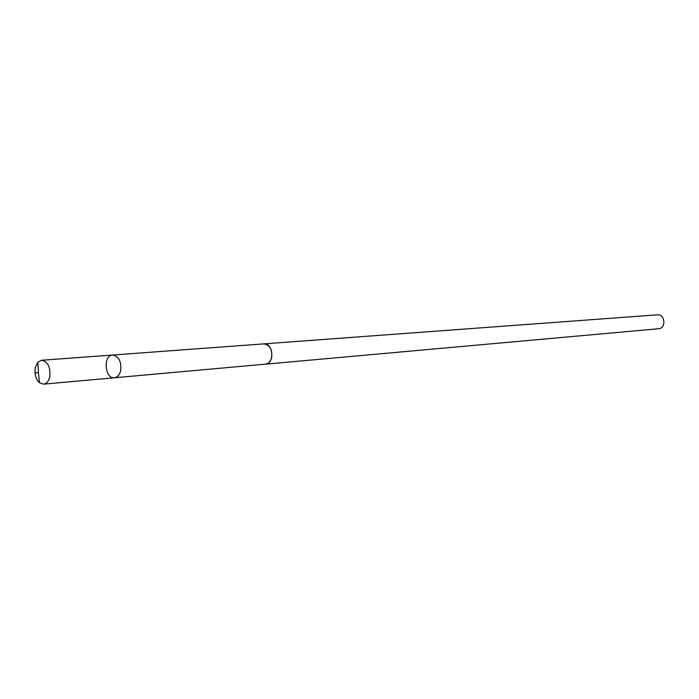 <?xml version="1.0" encoding="UTF-8"?>
<svg xmlns="http://www.w3.org/2000/svg" width="699" height="699" viewBox="0 0 699 699"><rect width="100%" height="100%" fill="white"/><g stroke="black" fill="none" stroke-linecap="round" stroke-linejoin="round"><path stroke-width="1.05" d="M263.567 343.891L263.846 343.864C269.945 344.93 272.54 349.579 271.631 357.827C270.522 361.61 268.486 363.716 265.506 364.153L114.453 377.766C117.493 377.303 119.564 374.952 120.665 370.732C121.539 361.497 118.847 356.254 112.591 355.031C102.84 355.223 104.798 379.155 114.453 377.766C117.493 377.303 119.564 374.952 120.665 370.732C121.539 361.497 118.847 356.254 112.591 355.031L41.608 360.265C47.881 361.575 50.608 367.089 49.769 376.787C48.677 381.226 46.615 383.681 43.565 384.153L39.485 382.755C35.745 379.094 34.356 374.07 35.317 367.683L37.807 362.309L41.608 360.265M112.591 355.031L263.846 343.873C273.204 342.659 274.934 363.829 265.506 364.162L265.227 364.179M263.846 343.864L657.313 314.83C665.212 313.895 666.4 328.399 658.449 328.757L265.506 364.162M35.029 373.013L38.428 372.55L39.485 382.755M114.453 377.766L43.565 384.153M38.428 372.55L37.807 362.309"/></g></svg>
